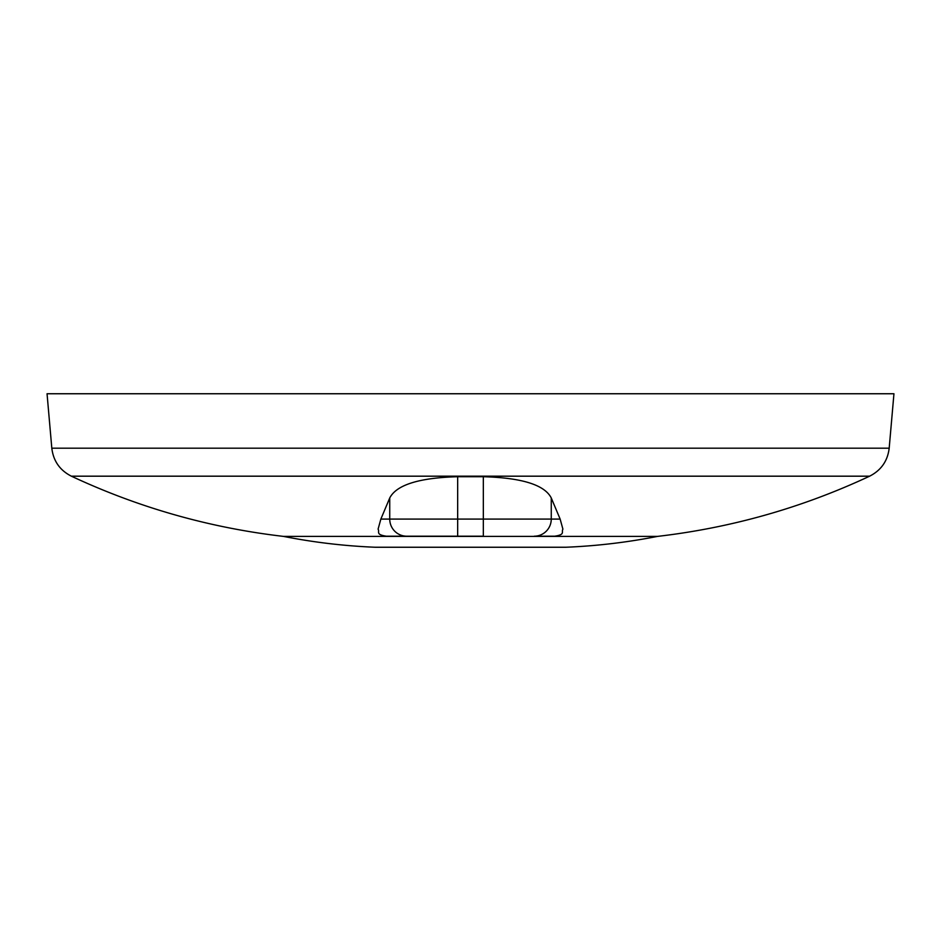 <?xml version="1.0" encoding="UTF-8"?>
<svg xmlns="http://www.w3.org/2000/svg" width="941" height="941" viewBox="0 0 941 941"><rect width="100%" height="100%" fill="white"/><g stroke="black" fill="none" stroke-linecap="round" stroke-linejoin="round"><path stroke-width="1.41" d="M51.814 448.187L889.186 448.187L893.95 393.75L47.05 393.75L51.814 448.187C53.355 460.996 59.883 470.324 71.375 476.181C138.821 507.717 209.525 527.783 283.476 536.394C313.788 542.369 344.382 545.992 375.259 547.25L565.741 547.25C596.618 545.992 627.212 542.369 657.524 536.394L283.476 536.394M483.333 476.711L457.667 476.711C419.133 477.781 396.49 484.862 389.739 497.965L380.858 519.079L560.142 519.079L551.261 497.965C544.58 484.886 521.937 477.805 483.333 476.711L483.333 536.194L386.257 536.194L457.667 536.194L457.667 476.711M560.142 519.079L562.906 529.148C561.13 531.936 565.694 534.535 554.743 536.194L534.276 536.194A17.114 16.985 90 0 0 551.261 519.079L551.261 497.965M386.257 536.194C375.259 534.512 379.882 531.924 378.094 529.136L380.858 519.079M889.186 448.187C887.645 460.996 881.117 470.324 869.625 476.181L71.375 476.181M389.739 497.965L389.739 519.079A17.114 16.985 90 0 0 406.724 536.194M869.625 476.181C802.179 507.717 731.475 527.783 657.524 536.394"/></g></svg>
